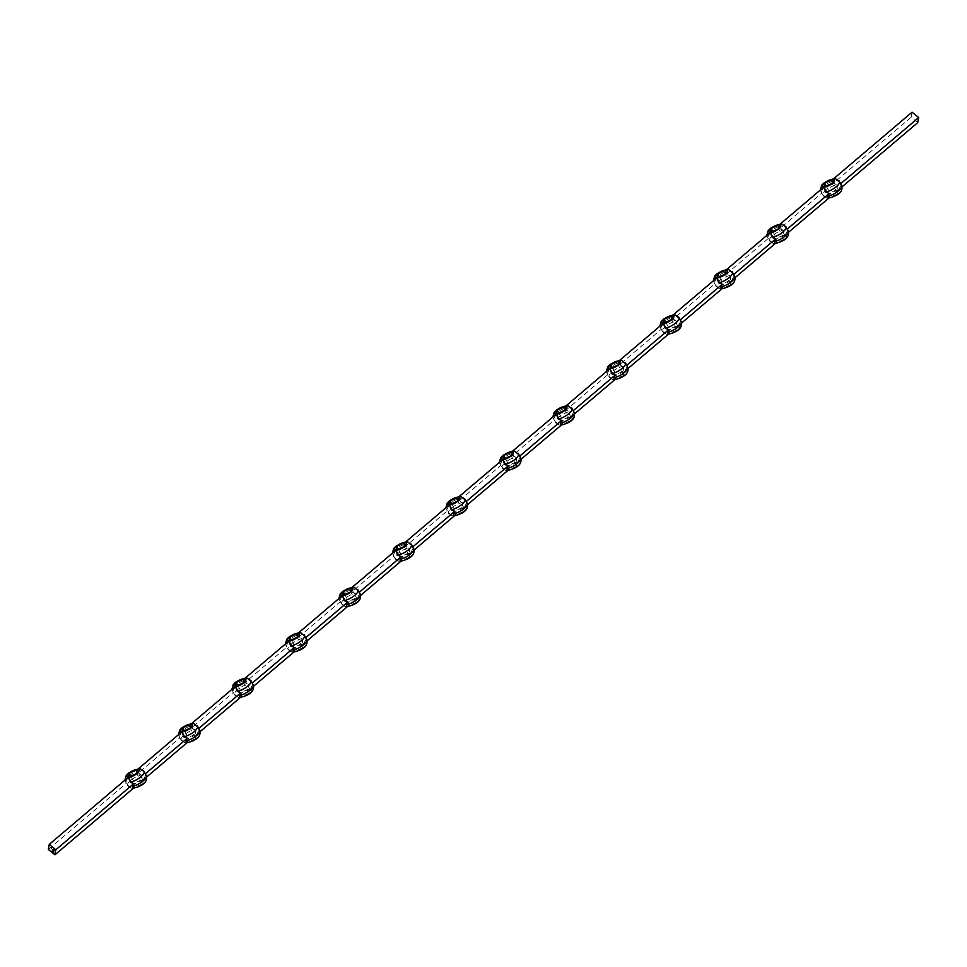 <?xml version="1.0" encoding="UTF-8"?>
<svg xmlns="http://www.w3.org/2000/svg" width="967" height="967" viewBox="0 0 967 967"><rect width="100%" height="100%" fill="white"/><g stroke="black" fill="none" stroke-linecap="round" stroke-linejoin="round"><path stroke-width="0.73" stroke-dasharray="4.83 3.63" d="M146.21 775.558A10.589 3.747 -28.6 0 0 145.812 775.111L145.231 773.914M145.812 775.111L143.164 779.946L141.267 774.905A10.589 3.747 -28.6 0 0 131.246 779.873A10.589 3.747 -28.6 0 0 127.608 785.7A10.589 3.747 -28.6 0 0 128.007 786.159L125.77 782.049A10.589 3.747 151.4 0 1 125.372 781.59A10.589 3.747 151.4 0 1 128.998 775.764A10.589 3.747 151.4 0 1 139.03 770.796L138.801 768.825L137.471 769.514M823.836 187.054L821.188 191.889A10.589 3.747 151.4 0 1 820.79 191.442A10.589 3.747 151.4 0 1 824.416 185.616A10.589 3.747 151.4 0 1 834.448 180.636L833.155 183.428L836.685 184.745A10.589 3.747 -28.6 0 0 826.664 189.725A10.589 3.747 -28.6 0 0 823.026 195.552A10.589 3.747 -28.6 0 0 823.425 195.999L821.769 193.086L779.656 228.816L783.197 230.146A10.589 3.747 -28.6 0 0 773.165 235.126A10.589 3.747 -28.6 0 0 769.539 240.952A10.589 3.747 -28.6 0 0 769.937 241.399L768.269 238.486L726.169 274.217L729.698 275.547A10.589 3.747 -28.6 0 0 719.678 280.515A10.589 3.747 -28.6 0 0 716.039 286.341A10.589 3.747 -28.6 0 0 716.438 286.8L714.782 283.875L672.669 319.618L676.211 320.935A10.589 3.747 -28.6 0 0 666.178 325.915A10.589 3.747 -28.6 0 0 662.552 331.741A10.589 3.747 -28.6 0 0 662.939 332.189L661.283 329.276L619.182 365.006L622.712 366.336A10.589 3.747 -28.6 0 0 612.679 371.304A10.589 3.747 -28.6 0 0 609.053 377.13A10.589 3.747 -28.6 0 0 609.452 377.589L607.796 374.676L565.683 410.407L569.225 411.737A10.589 3.747 -28.6 0 0 559.192 416.704A10.589 3.747 -28.6 0 0 555.566 422.531A10.589 3.747 -28.6 0 0 555.952 422.99L554.296 420.065L512.196 455.795L515.725 457.125A10.589 3.747 -28.6 0 0 505.693 462.105A10.589 3.747 -28.6 0 0 502.066 467.931A10.589 3.747 -28.6 0 0 502.465 468.379L500.797 465.465L458.696 501.196L462.226 502.526A10.589 3.747 -28.6 0 0 452.205 507.494A10.589 3.747 -28.6 0 0 448.579 513.32A10.589 3.747 -28.6 0 0 448.966 513.779L447.31 510.866L405.209 546.597L408.739 547.926A10.589 3.747 -28.6 0 0 398.706 552.894A10.589 3.747 -28.6 0 0 395.08 558.721A10.589 3.747 -28.6 0 0 395.479 559.18L393.811 556.255L351.71 591.985L355.24 593.315A10.589 3.747 -28.6 0 0 345.219 598.295A10.589 3.747 -28.6 0 0 341.581 604.121A10.589 3.747 -28.6 0 0 341.98 604.568L340.324 601.655L298.223 637.386L301.752 638.716A10.589 3.747 -28.6 0 0 291.72 643.684A10.589 3.747 -28.6 0 0 288.093 649.51A10.589 3.747 -28.6 0 0 288.492 649.969L286.824 647.056L244.724 682.787L248.253 684.104A10.589 3.747 -28.6 0 0 238.233 689.084A10.589 3.747 -28.6 0 0 234.594 694.91A10.589 3.747 -28.6 0 0 234.993 695.37L233.337 692.445L191.224 728.175L194.766 729.505A10.589 3.747 -28.6 0 0 184.733 734.485A10.589 3.747 -28.6 0 0 181.107 740.311A10.589 3.747 -28.6 0 0 181.506 740.758L184.806 742.837L187.598 742.245L186.824 742.898M146.706 776.948L143.164 779.946A6.745 2.393 151.4 0 1 142.608 783.971A6.745 2.393 151.4 0 1 134.111 787.634L133.325 788.298M200.205 731.548L196.664 734.557A6.745 2.393 151.4 0 1 196.108 738.583A6.745 2.393 151.4 0 1 187.598 742.245L186.268 742.934M181.506 740.758L179.838 737.845L137.737 773.576L141.267 774.905M181.905 731.801L179.258 736.649A10.589 3.747 151.4 0 1 178.859 736.201A10.589 3.747 151.4 0 1 182.497 730.375A10.589 3.747 151.4 0 1 192.518 725.395L192.3 723.425L190.97 724.114M179.838 737.845L179.258 736.649L179.838 737.845M139.03 770.796L137.737 773.576M144.095 771.751L140.275 768.922M197.582 726.362L193.763 723.534M235.404 686.413L232.757 691.248A10.589 3.747 151.4 0 1 232.358 690.801A10.589 3.747 151.4 0 1 235.984 684.974A10.589 3.747 151.4 0 1 246.017 679.994L245.787 678.036L244.458 678.725M233.337 692.445L232.757 691.248L233.337 692.445M192.518 725.395L191.224 728.175M234.993 695.37L238.293 697.437L241.097 696.844L240.312 697.509M199.71 730.17A10.589 3.747 -28.6 0 0 199.311 729.71L196.664 734.557L194.766 729.505M199.311 729.71L198.731 728.514M253.197 684.769A10.589 3.747 -28.6 0 0 252.798 684.31L250.151 689.157A6.745 2.393 151.4 0 1 249.607 693.182A6.745 2.393 151.4 0 1 241.097 696.844L239.768 697.533M252.798 684.31L252.218 683.125M288.492 649.969L291.792 652.036L294.584 651.444L293.811 652.109M253.692 686.159L250.151 689.157L248.253 684.104M307.192 640.758L303.65 643.756A6.745 2.393 151.4 0 1 303.094 647.781A6.745 2.393 151.4 0 1 294.584 651.444L293.255 652.145M288.903 641.012L286.244 645.859A10.589 3.747 151.4 0 1 285.845 645.4A10.589 3.747 151.4 0 1 289.484 639.574A10.589 3.747 151.4 0 1 299.504 634.606L299.286 632.636L297.957 633.325M286.824 647.056L286.244 645.859L286.824 647.056M246.017 679.994L244.724 682.787M251.082 680.961L247.262 678.133M304.569 635.561L300.749 632.732M342.391 595.612L339.743 600.459A10.589 3.747 151.4 0 1 339.344 600.011A10.589 3.747 151.4 0 1 342.971 594.185A10.589 3.747 151.4 0 1 353.003 589.205L352.786 587.235L351.456 587.924M340.324 601.655L339.743 600.459L340.324 601.655M299.504 634.606L298.223 637.386M341.98 604.568L345.292 606.647L348.084 606.055L347.298 606.72M306.696 639.368A10.589 3.747 -28.6 0 0 306.297 638.921L303.65 643.756L301.752 638.716M306.297 638.921L305.717 637.724M360.183 593.98A10.589 3.747 -28.6 0 0 359.784 593.52L357.137 598.368A6.745 2.393 151.4 0 1 356.593 602.393A6.745 2.393 151.4 0 1 348.084 606.055L346.754 606.744M359.784 593.52L359.204 592.324M395.479 559.18L398.779 561.247L401.571 560.655L400.797 561.319M360.679 595.358L357.137 598.368L355.24 593.315M414.178 549.969L410.637 552.967A6.745 2.393 151.4 0 1 410.081 556.992A6.745 2.393 151.4 0 1 401.571 560.655L400.241 561.343M395.89 550.223L393.231 555.07A10.589 3.747 151.4 0 1 392.844 554.611A10.589 3.747 151.4 0 1 396.47 548.785A10.589 3.747 151.4 0 1 406.503 543.805L406.273 541.846L404.943 542.535M393.811 556.255L393.231 555.07L393.811 556.255M353.003 589.205L351.71 591.985M358.068 590.172L354.248 587.344M411.555 544.772L407.736 541.943M449.377 504.822L446.73 509.669A10.589 3.747 151.4 0 1 446.331 509.21A10.589 3.747 151.4 0 1 449.957 503.384A10.589 3.747 151.4 0 1 459.99 498.416L459.772 496.446L458.443 497.135M447.31 510.866L446.73 509.669L447.31 510.866M406.503 543.805L405.209 546.597M448.966 513.779L452.278 515.846L455.07 515.266L454.285 515.919M413.683 548.579A10.589 3.747 -28.6 0 0 413.284 548.12L410.637 552.967L408.739 547.926M413.284 548.12L412.704 546.935M467.17 503.178A10.589 3.747 -28.6 0 0 466.783 502.731L464.124 507.578A6.745 2.393 151.4 0 1 463.58 511.591A6.745 2.393 151.4 0 1 455.07 515.266L453.741 515.955M466.783 502.731L466.203 501.535M502.465 468.379L505.765 470.458L508.557 469.865L507.784 470.53M467.665 504.569L464.124 507.578L462.226 502.526M521.165 459.168L517.623 462.178A6.745 2.393 151.4 0 1 517.067 466.203A6.745 2.393 151.4 0 1 508.557 469.865L507.228 470.554M502.876 459.422L500.217 464.269A10.589 3.747 151.4 0 1 499.83 463.822A10.589 3.747 151.4 0 1 503.456 457.995A10.589 3.747 151.4 0 1 513.489 453.015L513.259 451.045L511.93 451.734M500.797 465.465L500.217 464.269L500.797 465.465M459.99 498.416L458.696 501.196M465.054 499.371L461.235 496.542M518.542 453.982L514.722 451.154M556.363 414.033L553.716 418.88A10.589 3.747 151.4 0 1 553.317 418.421A10.589 3.747 151.4 0 1 556.944 412.595A10.589 3.747 151.4 0 1 566.976 407.627L566.759 405.657L565.429 406.345M554.296 420.065L553.716 418.88L554.296 420.065M513.489 453.015L512.196 455.795M555.952 422.99L559.264 425.057L562.057 424.465L561.271 425.129M520.669 457.79A10.589 3.747 -28.6 0 0 520.27 457.331L517.623 462.178L515.725 457.125M520.27 457.331L519.69 456.134M574.156 412.389A10.589 3.747 -28.6 0 0 573.769 411.93L571.11 416.777A6.745 2.393 151.4 0 1 570.566 420.802A6.745 2.393 151.4 0 1 562.057 424.465L560.727 425.154M573.769 411.93L573.189 410.745M609.452 377.589L612.752 379.656L615.544 379.076L614.77 379.729M574.652 413.779L571.11 416.777L569.225 411.737M628.151 368.379L624.609 371.388A6.745 2.393 151.4 0 1 624.053 375.401A6.745 2.393 151.4 0 1 615.544 379.076L614.214 379.765M609.863 368.632L607.216 373.48A10.589 3.747 151.4 0 1 606.817 373.02A10.589 3.747 151.4 0 1 610.443 367.194A10.589 3.747 151.4 0 1 620.476 362.226L620.246 360.256L618.916 360.945M607.796 374.676L607.216 373.48L607.796 374.676M566.976 407.627L565.683 410.407M572.041 408.582L568.221 405.753M625.54 363.181L621.708 360.353M663.35 323.244L660.703 328.079A10.589 3.747 151.4 0 1 660.304 327.632A10.589 3.747 151.4 0 1 663.942 321.806A10.589 3.747 151.4 0 1 673.963 316.825L673.745 314.855L672.416 315.556M661.283 329.276L660.703 328.079L661.283 329.276M620.476 362.226L619.182 365.006M662.939 332.189L666.251 334.268L669.043 333.675L668.27 334.34M627.656 366.989A10.589 3.747 -28.6 0 0 627.257 366.541L624.609 371.388L622.712 366.336M627.257 366.541L626.676 365.345M681.155 321.6A10.589 3.747 -28.6 0 0 680.756 321.141L678.097 325.988A6.745 2.393 151.4 0 1 677.553 330.013A6.745 2.393 151.4 0 1 669.043 333.675L667.713 334.364M680.756 321.141L680.176 319.944M716.438 286.8L719.738 288.867L722.542 288.275L721.757 288.94M681.638 322.978L678.097 325.988L676.211 320.935M735.138 277.589L731.596 280.587A6.745 2.393 151.4 0 1 731.04 284.612A6.745 2.393 151.4 0 1 722.542 288.275L721.213 288.964M716.849 277.843L714.202 282.69A10.589 3.747 151.4 0 1 713.803 282.231A10.589 3.747 151.4 0 1 717.429 276.405A10.589 3.747 151.4 0 1 727.462 271.437L727.232 269.467L725.903 270.156M714.782 283.875L714.202 282.69L714.782 283.875M673.963 316.825L672.669 319.618M679.027 317.792L675.208 314.964M732.527 272.392L728.707 269.563M770.336 232.443L767.689 237.29A10.589 3.747 151.4 0 1 767.29 236.83A10.589 3.747 151.4 0 1 770.929 231.004A10.589 3.747 151.4 0 1 780.949 226.036L780.732 224.066L779.402 224.755M768.269 238.486L767.689 237.29L768.269 238.486M727.462 271.437L726.169 274.217M769.937 241.399L773.237 243.466L776.03 242.886L775.256 243.539M734.642 276.199A10.589 3.747 -28.6 0 0 734.243 275.752L731.596 280.587L729.698 275.547M734.243 275.752L733.663 274.555M788.141 230.799A10.589 3.747 -28.6 0 0 787.742 230.351L785.095 235.199A6.745 2.393 151.4 0 1 784.539 239.212A6.745 2.393 151.4 0 1 776.03 242.886L774.7 243.575M787.742 230.351L787.162 229.155M823.425 195.999L826.725 198.078L829.529 197.486L828.743 198.15M788.625 232.189L785.095 235.199L783.197 230.146M842.124 186.788L838.582 189.798A6.745 2.393 151.4 0 1 838.026 193.823A6.745 2.393 151.4 0 1 829.529 197.486L828.199 198.175M821.769 193.086L821.188 191.889L821.769 193.086M780.949 226.036L779.656 228.816M786.014 226.991L782.194 224.163M837.809 193.811L829.783 197.268L830.302 193.473L838.329 190.015L837.809 193.811L832.116 183.379M839.513 181.603L835.693 178.774M841.628 185.41A10.589 3.747 -28.6 0 0 841.23 184.951L840.649 183.754M917.743 122.616L911.156 117.237L912.05 112.184M834.448 180.636L834.219 178.665L832.889 179.366M911.156 117.237L833.155 183.428M841.23 184.951L838.582 189.798L836.685 184.745M824.089 186.824L829.783 197.268M832.635 179.584L838.329 190.015M826.193 185.93L830.302 193.473M784.31 239.212L776.283 242.657L776.815 238.873L784.829 235.416L784.31 239.212L778.616 228.768M730.81 284.6L722.796 288.057L723.316 284.262L731.342 280.805L730.81 284.6L725.129 274.169M677.323 330.001L669.297 333.458L669.829 329.662L677.843 326.205L677.323 330.001L671.63 319.557M623.824 375.401L615.81 378.846L616.33 375.063L624.356 371.606L623.824 375.401L618.143 364.958M570.337 420.79L562.31 424.247L562.83 420.452L570.856 416.995L570.337 420.79L564.643 410.359M516.837 466.191L508.823 469.648L509.343 465.852L517.357 462.395L516.837 466.191L511.156 455.747M463.35 511.579L455.324 515.036L455.844 511.253L463.87 507.796L463.35 511.579L457.657 501.148M409.851 556.98L401.837 560.437L402.357 556.641L410.371 553.184L409.851 556.98L404.17 546.548M356.364 602.381L348.338 605.838L348.857 602.042L356.883 598.585L356.364 602.381L350.67 591.937M302.864 647.769L294.85 651.226L295.37 647.443L303.384 643.986L302.864 647.769L297.171 637.338M249.377 693.17L241.351 696.627L241.871 692.831L249.897 689.374L249.377 693.17L243.684 682.738M195.878 738.57L187.864 742.027L188.384 738.232L196.398 734.775L195.878 738.57L190.185 728.127M142.391 783.959L134.365 787.416L134.884 783.621L142.911 780.176L142.391 783.959L136.698 773.527M48.35 849.437L126.351 783.246L125.77 782.049L128.418 777.202M128.007 786.159L131.307 788.226L134.111 787.634L132.781 788.335M128.671 776.984L134.365 787.416M137.217 769.732L142.911 780.176M130.775 776.078L134.884 783.621M182.171 731.584L187.864 742.027M190.717 724.343L196.398 734.775M184.262 730.677L188.384 738.232M235.658 686.195L241.351 696.627M244.204 678.943L249.897 689.374M237.761 685.289L241.871 692.831M289.157 640.795L294.85 651.226M297.703 633.542L303.384 643.986M291.248 639.888L295.37 647.443M342.644 595.394L348.338 605.838M351.19 588.154L356.883 598.585M344.748 594.5L348.857 602.042M396.144 550.005L401.837 560.437M404.69 542.753L410.371 553.184M398.235 549.099L402.357 556.641M449.643 504.605L455.324 515.036M458.177 497.352L463.87 507.796M451.734 503.698L455.844 511.253M503.13 459.204L508.823 469.648M511.676 451.964L517.357 462.395M505.233 458.31L509.343 465.852M556.629 413.816L562.31 424.247M565.163 406.563L570.856 416.995M558.721 412.909L562.83 420.452M610.117 368.415L615.81 378.846M618.662 361.162L624.356 371.606M612.22 367.508L616.33 375.063M663.616 323.014L669.297 333.458M672.15 315.774L677.843 326.205M665.707 322.12L669.829 329.662M717.103 277.626L722.796 288.057M725.649 270.373L731.342 280.805M719.206 276.719L723.316 284.262M770.602 232.225L776.283 242.657M779.136 224.973L784.829 235.416M772.693 231.318L776.815 238.873M52.544 849.691L52.871 850.331M53.004 849.606L53.39 850.319L52.955 849.642M52.714 850.501L53.693 852.12M52.581 851.008L53.064 852.012M52.955 850.597L53.33 851.407M53.765 849.63L54.14 850.331M829.529 197.486A6.745 2.393 151.4 0 1 830.073 193.46A6.745 2.393 151.4 0 1 838.582 189.798M776.03 242.886A6.745 2.393 151.4 0 1 776.586 238.861A6.745 2.393 151.4 0 1 785.095 235.199M722.542 288.275A6.745 2.393 151.4 0 1 723.086 284.262A6.745 2.393 151.4 0 1 731.596 280.587M669.043 333.675A6.745 2.393 151.4 0 1 669.599 329.65A6.745 2.393 151.4 0 1 678.097 325.988M615.544 379.076A6.745 2.393 151.4 0 1 616.1 375.051A6.745 2.393 151.4 0 1 624.609 371.388M562.057 424.465A6.745 2.393 151.4 0 1 562.613 420.44A6.745 2.393 151.4 0 1 571.11 416.777M508.557 469.865A6.745 2.393 151.4 0 1 509.113 465.84A6.745 2.393 151.4 0 1 517.623 462.178M455.07 515.266A6.745 2.393 151.4 0 1 455.626 511.241A6.745 2.393 151.4 0 1 464.124 507.578M401.571 560.655A6.745 2.393 151.4 0 1 402.127 556.629A6.745 2.393 151.4 0 1 410.637 552.967M348.084 606.055A6.745 2.393 151.4 0 1 348.64 602.03A6.745 2.393 151.4 0 1 357.137 598.368M294.584 651.444A6.745 2.393 151.4 0 1 295.14 647.431A6.745 2.393 151.4 0 1 303.65 643.756M241.097 696.844A6.745 2.393 151.4 0 1 241.641 692.819A6.745 2.393 151.4 0 1 250.151 689.157M187.598 742.245A6.745 2.393 151.4 0 1 188.154 738.22A6.745 2.393 151.4 0 1 196.664 734.557M134.111 787.634A6.745 2.393 151.4 0 1 134.655 783.621A6.745 2.393 151.4 0 1 143.164 779.946M826.725 198.078L822.361 194.319M821.454 192.675L820.294 190.052M773.237 243.466L768.862 239.719M767.967 238.063L766.795 235.452M719.738 288.867L715.375 285.108M714.468 283.464L713.308 280.841M666.251 334.268L661.875 330.509M660.981 328.865L659.808 326.242M612.752 379.656L608.388 375.909M607.481 374.253L606.321 371.642M559.264 425.057L554.889 421.298M553.994 419.654L552.822 417.031M505.765 470.458L501.389 466.698M500.495 465.054L499.335 462.431M452.278 515.846L447.902 512.087M447.008 510.443L445.835 507.832M398.779 561.247L394.403 557.488M393.509 555.844L392.348 553.221M345.292 606.647L340.916 602.888M340.021 601.244L338.849 598.621M291.792 652.036L287.417 648.277M286.522 646.633L285.362 644.022M238.293 697.437L233.929 693.677M233.035 692.034L231.862 689.411M184.806 742.837L180.43 739.078M179.536 737.422L178.375 734.811M131.307 788.226L126.943 784.467M126.036 782.823L124.876 780.212"/><path stroke-width="1.45" d="M52.907 849.63L53.342 850.356L52.907 849.63M55.844 849.763L54.95 854.816L48.35 849.437L49.257 844.384L55.844 849.763L133.845 783.572L132.552 786.364A10.589 3.747 -28.6 0 0 142.584 781.384A10.589 3.747 -28.6 0 0 146.21 775.558L145.546 774.325M53.765 851.903L53.04 852.132L52.375 850.573L53.765 851.903M53.717 852.096L52.339 850.767M51.227 847.914L51.372 848.603L51.227 847.914M53.681 849.667L54.104 850.368L53.681 849.667M145.812 775.111L144.095 771.751M186.824 742.898L146.706 776.948M199.71 730.17C201.402 736.201 196.917 740.456 186.268 742.934L186.051 740.964A10.589 3.747 -28.6 0 0 196.071 735.996A10.589 3.747 -28.6 0 0 199.71 730.17L199.033 728.937M197.063 725.601A10.589 3.747 151.4 0 1 197.461 726.048A10.589 3.747 151.4 0 1 193.835 731.874A10.589 3.747 151.4 0 1 183.803 736.854L187.344 738.184L186.051 740.964M187.344 738.184L145.231 773.914M183.803 736.854L181.905 731.801L137.471 769.514L140.275 768.922L143.974 771.448A10.589 3.747 151.4 0 1 140.336 777.275A10.589 3.747 151.4 0 1 130.315 782.255L133.845 783.572M250.562 680.2A10.589 3.747 151.4 0 1 250.961 680.659A10.589 3.747 151.4 0 1 247.322 686.485A10.589 3.747 151.4 0 1 237.302 691.453L240.831 692.783L198.731 728.514L197.582 726.362M237.302 691.453L235.404 686.413L190.97 724.114L193.763 723.534L198.138 727.281M240.312 697.509L200.205 731.548M199.311 729.71L198.731 728.514M253.197 684.769C254.889 690.801 250.417 695.055 239.768 697.533L239.538 695.563A10.589 3.747 -28.6 0 0 249.571 690.595A10.589 3.747 -28.6 0 0 253.197 684.769L252.532 683.536M240.831 692.783L239.538 695.563M252.798 684.31L251.082 680.961M293.811 652.109L253.692 686.159M306.696 639.368C308.388 645.412 303.904 649.667 293.255 652.145L293.037 650.175A10.589 3.747 -28.6 0 0 303.058 645.194A10.589 3.747 -28.6 0 0 306.696 639.368L306.019 638.135M304.061 634.811A10.589 3.747 151.4 0 1 304.448 635.259A10.589 3.747 151.4 0 1 300.822 641.085A10.589 3.747 151.4 0 1 290.789 646.065L294.331 647.382L293.037 650.175M294.331 647.382L252.218 683.125M290.789 646.065L288.903 641.012L244.458 678.725L247.262 678.133L251.625 681.892M357.548 589.411A10.589 3.747 151.4 0 1 357.947 589.87A10.589 3.747 151.4 0 1 354.321 595.696A10.589 3.747 151.4 0 1 344.288 600.664L347.818 601.994L305.717 637.724L304.569 635.561M344.288 600.664L342.391 595.612L297.957 633.325L300.749 632.732L305.125 636.491M347.298 606.72L307.192 640.758M306.297 638.921L305.717 637.724M360.183 593.98C361.876 600.011 357.403 604.266 346.754 606.744L346.524 604.774A10.589 3.747 -28.6 0 0 356.557 599.806A10.589 3.747 -28.6 0 0 360.183 593.98L359.519 592.747M347.818 601.994L346.524 604.774M359.784 593.52L358.068 590.172M400.797 561.319L360.679 595.358M413.683 548.579C415.375 554.611 410.89 558.866 400.241 561.343L400.024 559.373A10.589 3.747 -28.6 0 0 410.056 554.405A10.589 3.747 -28.6 0 0 413.683 548.579L413.006 547.346M411.048 544.01A10.589 3.747 151.4 0 1 411.434 544.469A10.589 3.747 151.4 0 1 407.808 550.296A10.589 3.747 151.4 0 1 397.775 555.263L401.317 556.593L400.024 559.373M401.317 556.593L359.204 592.324M397.775 555.263L395.89 550.223L351.456 587.924L354.248 587.344L358.612 591.091M464.535 498.621A10.589 3.747 151.4 0 1 464.934 499.069A10.589 3.747 151.4 0 1 461.307 504.895A10.589 3.747 151.4 0 1 451.275 509.875L454.804 511.205L412.704 546.935L411.555 544.772M451.275 509.875L449.377 504.822L404.943 542.535L407.736 541.943L412.111 545.702M454.285 515.919L414.178 549.969M413.284 548.12L412.704 546.935M467.17 503.178C468.862 509.222 464.39 513.477 453.741 515.955L453.511 513.985A10.589 3.747 -28.6 0 0 463.544 509.005A10.589 3.747 -28.6 0 0 467.17 503.178L466.505 501.946M454.804 511.205L453.511 513.985M466.783 502.731L465.054 499.371M507.784 470.53L467.665 504.569M520.669 457.79C522.361 463.822 517.877 468.076 507.228 470.554L507.01 468.584A10.589 3.747 -28.6 0 0 517.043 463.616A10.589 3.747 -28.6 0 0 520.669 457.79L519.992 456.557M518.034 453.221A10.589 3.747 151.4 0 1 518.421 453.68A10.589 3.747 151.4 0 1 514.795 459.506A10.589 3.747 151.4 0 1 504.774 464.474L508.304 465.804L507.01 468.584M508.304 465.804L466.203 501.535M504.774 464.474L502.876 459.422L458.443 497.135L461.235 496.542L465.611 500.302M571.521 407.82A10.589 3.747 151.4 0 1 571.92 408.279A10.589 3.747 151.4 0 1 568.294 414.106A10.589 3.747 151.4 0 1 558.261 419.074L561.791 420.403L519.69 456.134L518.542 453.982M558.261 419.074L556.363 414.033L511.93 451.734L514.722 451.154L519.098 454.913M561.271 425.129L521.165 459.168M520.27 457.331L519.69 456.134M574.156 412.389C575.848 418.421 571.376 422.676 560.727 425.154L560.497 423.195A10.589 3.747 -28.6 0 0 570.53 418.215A10.589 3.747 -28.6 0 0 574.156 412.389L573.491 411.156M561.791 420.403L560.497 423.195M573.769 411.93L572.041 408.582M614.77 379.729L574.652 413.779M627.656 366.989C629.348 373.032 624.863 377.287 614.214 379.765L613.997 377.795A10.589 3.747 -28.6 0 0 624.029 372.815A10.589 3.747 -28.6 0 0 627.656 366.989L626.979 365.756M625.02 362.432A10.589 3.747 151.4 0 1 625.419 362.879A10.589 3.747 151.4 0 1 621.781 368.705A10.589 3.747 151.4 0 1 611.76 373.685L615.29 375.015L613.997 377.795M615.29 375.015L573.189 410.745M611.76 373.685L609.863 368.632L565.429 406.345L568.221 405.753L572.597 409.512M678.508 317.031A10.589 3.747 151.4 0 1 678.907 317.49A10.589 3.747 151.4 0 1 675.28 323.316A10.589 3.747 151.4 0 1 665.248 328.284L668.777 329.614L626.676 365.345L625.54 363.181M665.248 328.284L663.35 323.244L618.916 360.945L621.708 360.353L626.084 364.112M668.27 334.34L628.151 368.379M627.257 366.541L626.676 365.345M681.155 321.6C682.847 327.632 678.363 331.886 667.713 334.364L667.496 332.394A10.589 3.747 -28.6 0 0 677.516 327.426A10.589 3.747 -28.6 0 0 681.155 321.6L680.478 320.367M668.777 329.614L667.496 332.394M680.756 321.141L679.027 317.792M721.757 288.94L681.638 322.978M734.642 276.199C736.334 282.231 731.862 286.498 721.213 288.964L720.983 287.006A10.589 3.747 -28.6 0 0 731.016 282.026A10.589 3.747 -28.6 0 0 734.642 276.199L733.965 274.966M732.007 271.63A10.589 3.747 151.4 0 1 732.406 272.09A10.589 3.747 151.4 0 1 728.767 277.916A10.589 3.747 151.4 0 1 718.747 282.896L722.276 284.213L720.983 287.006M722.276 284.213L680.176 319.944M718.747 282.896L716.849 277.843L672.416 315.556L675.208 314.964L679.583 318.723M785.494 226.242A10.589 3.747 151.4 0 1 785.893 226.689A10.589 3.747 151.4 0 1 782.267 232.515A10.589 3.747 151.4 0 1 772.234 237.495L775.776 238.825L733.663 274.555L732.527 272.392M772.234 237.495L770.336 232.443L725.903 270.156L728.707 269.563L733.071 273.323M775.256 243.539L735.138 277.589M734.243 275.752L733.663 274.555M788.141 230.799C789.834 236.842 785.349 241.097 774.7 243.575L774.482 241.605A10.589 3.747 -28.6 0 0 784.503 236.625A10.589 3.747 -28.6 0 0 788.141 230.799L787.464 229.578M775.776 238.825L774.482 241.605M787.742 230.351L786.014 226.991M828.743 198.15L788.625 232.189M841.628 185.41C843.321 191.442 838.848 195.697 828.199 198.175L827.97 196.204A10.589 3.747 -28.6 0 0 838.002 191.236A10.589 3.747 -28.6 0 0 841.628 185.41L840.964 184.177M838.993 180.841A10.589 3.747 151.4 0 1 839.392 181.3A10.589 3.747 151.4 0 1 835.754 187.127A10.589 3.747 151.4 0 1 825.733 192.095L829.263 193.424L827.97 196.204M829.263 193.424L787.162 229.155M825.733 192.095L823.836 187.054L779.402 224.755L782.194 224.163L786.57 227.922M841.23 184.951L839.513 181.603M832.635 179.584L832.116 183.379L824.089 186.824L824.609 183.041L832.635 179.584M840.057 182.533L835.693 178.774L832.889 179.366A6.745 2.393 -28.6 0 0 824.392 183.029A6.745 2.393 -28.6 0 0 823.836 187.054A6.745 2.393 -28.6 0 0 832.345 183.379A6.745 2.393 -28.6 0 0 832.889 179.366L912.05 112.184L918.65 117.563L917.743 122.616L842.124 186.788M918.65 117.563L840.649 183.754M824.609 183.041L826.193 185.93M779.136 224.973L778.616 228.768L770.602 232.225L771.122 228.43L779.136 224.973M725.649 270.373L725.129 274.169L717.103 277.626L717.623 273.83L725.649 270.373M672.15 315.774L671.63 319.557L663.616 323.014L664.136 319.231L672.15 315.774M618.662 361.162L618.143 364.958L610.117 368.415L610.636 364.619L618.662 361.162M565.163 406.563L564.643 410.359L556.629 413.816L557.149 410.02L565.163 406.563M511.676 451.964L511.156 455.747L503.13 459.204L503.65 455.421L511.676 451.964M458.177 497.352L457.657 501.148L449.643 504.605L450.163 500.809L458.177 497.352M404.69 542.753L404.17 546.548L396.144 550.005L396.663 546.21L404.69 542.753M351.19 588.154L350.67 591.937L342.644 595.394L343.176 591.599L351.19 588.154M297.703 633.542L297.171 637.338L289.157 640.795L289.677 636.999L297.703 633.542M244.204 678.943L243.684 682.738L235.658 686.195L236.19 682.4L244.204 678.943M190.717 724.343L190.185 728.127L182.171 731.584L182.69 727.788L190.717 724.343M137.217 769.732L136.698 773.527L128.671 776.984L129.191 773.189L137.217 769.732M130.315 782.255L128.418 777.202L49.257 844.384M133.325 788.298L54.95 854.816M146.21 775.558C147.903 781.602 143.43 785.857 132.781 788.335L132.552 786.364M129.191 773.189L130.775 776.078M182.69 727.788L184.262 730.677M236.19 682.4L237.761 685.289M289.677 636.999L291.248 639.888M343.176 591.599L344.748 594.5M396.663 546.21L398.235 549.099M450.163 500.809L451.734 503.698M503.65 455.421L505.233 458.31M557.149 410.02L558.721 412.909M610.636 364.619L612.22 367.508M664.136 319.231L665.707 322.12M717.623 273.83L719.206 276.719M771.122 228.43L772.693 231.318M53.608 851.576L53.04 850.646M770.336 232.443A6.745 2.393 -28.6 0 0 778.846 228.78A6.745 2.393 -28.6 0 0 779.402 224.755A6.745 2.393 -28.6 0 0 770.892 228.417A6.745 2.393 -28.6 0 0 770.336 232.443M716.849 277.843A6.745 2.393 -28.6 0 0 725.359 274.181A6.745 2.393 -28.6 0 0 725.903 270.156A6.745 2.393 -28.6 0 0 717.393 273.818A6.745 2.393 -28.6 0 0 716.849 277.843M663.35 323.244A6.745 2.393 -28.6 0 0 671.86 319.569A6.745 2.393 -28.6 0 0 672.416 315.556A6.745 2.393 -28.6 0 0 663.906 319.219A6.745 2.393 -28.6 0 0 663.35 323.244M609.863 368.632A6.745 2.393 -28.6 0 0 618.36 364.97A6.745 2.393 -28.6 0 0 618.916 360.945A6.745 2.393 -28.6 0 0 610.407 364.607A6.745 2.393 -28.6 0 0 609.863 368.632M556.363 414.033A6.745 2.393 -28.6 0 0 564.873 410.371A6.745 2.393 -28.6 0 0 565.429 406.345A6.745 2.393 -28.6 0 0 556.919 410.008A6.745 2.393 -28.6 0 0 556.363 414.033M502.876 459.422A6.745 2.393 -28.6 0 0 511.374 455.759A6.745 2.393 -28.6 0 0 511.93 451.734A6.745 2.393 -28.6 0 0 503.42 455.409A6.745 2.393 -28.6 0 0 502.876 459.422M449.377 504.822A6.745 2.393 -28.6 0 0 457.887 501.16A6.745 2.393 -28.6 0 0 458.443 497.135A6.745 2.393 -28.6 0 0 449.933 500.797A6.745 2.393 -28.6 0 0 449.377 504.822M395.89 550.223A6.745 2.393 -28.6 0 0 404.387 546.56A6.745 2.393 -28.6 0 0 404.943 542.535A6.745 2.393 -28.6 0 0 396.434 546.198A6.745 2.393 -28.6 0 0 395.89 550.223M342.391 595.612A6.745 2.393 -28.6 0 0 350.9 591.949A6.745 2.393 -28.6 0 0 351.456 587.924A6.745 2.393 -28.6 0 0 342.947 591.599A6.745 2.393 -28.6 0 0 342.391 595.612M288.903 641.012A6.745 2.393 -28.6 0 0 297.401 637.35A6.745 2.393 -28.6 0 0 297.957 633.325A6.745 2.393 -28.6 0 0 289.447 636.987A6.745 2.393 -28.6 0 0 288.903 641.012M235.404 686.413A6.745 2.393 -28.6 0 0 243.914 682.738A6.745 2.393 -28.6 0 0 244.458 678.725A6.745 2.393 -28.6 0 0 235.96 682.388A6.745 2.393 -28.6 0 0 235.404 686.413M181.905 731.801A6.745 2.393 -28.6 0 0 190.414 728.139A6.745 2.393 -28.6 0 0 190.97 724.114A6.745 2.393 -28.6 0 0 182.461 727.788A6.745 2.393 -28.6 0 0 181.905 731.801M143.575 771.001A10.589 3.747 151.4 0 1 143.974 771.448L144.639 772.681M128.418 777.202A6.745 2.393 -28.6 0 0 136.927 773.54A6.745 2.393 -28.6 0 0 137.471 769.514A6.745 2.393 -28.6 0 0 128.974 773.177A6.745 2.393 -28.6 0 0 128.418 777.202M833.675 178.702L824.355 182.666L821.708 185.217L820.294 190.052M780.176 224.102L770.856 228.067L768.209 230.617L766.795 235.452M726.688 269.491L717.357 273.456L714.722 276.006L713.308 280.841M673.189 314.891L663.87 318.856L661.223 321.407L659.808 326.242M619.702 360.28L610.37 364.245L607.735 366.807L606.321 371.642M566.203 405.681L556.883 409.645L554.236 412.196L552.822 417.031M512.715 451.081L503.384 455.046L500.749 457.596L499.335 462.431M459.216 496.47L449.897 500.435L447.25 502.997L445.835 507.832M405.729 541.871L396.397 545.835L393.762 548.386L392.348 553.221M352.23 587.271L342.91 591.236L340.263 593.786L338.849 598.621M298.73 632.66L289.411 636.624L286.776 639.187L285.362 644.022M245.243 678.06L235.924 682.025L233.277 684.576L231.862 689.411M191.744 723.461L182.425 727.426L179.789 729.976L178.375 734.811M138.257 768.85L128.937 772.814L126.29 775.377L124.876 780.212"/></g></svg>
